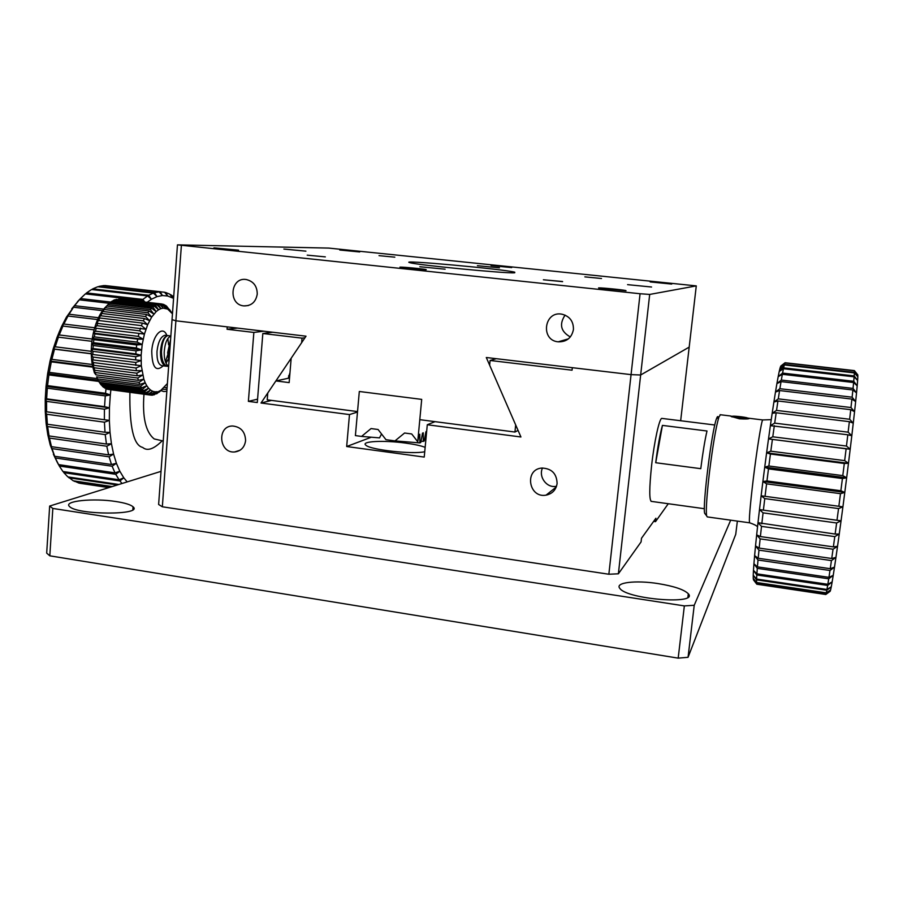<?xml version="1.0" encoding="UTF-8"?>
<svg xmlns="http://www.w3.org/2000/svg" width="903" height="903" viewBox="0 0 903 903"><rect width="100%" height="100%" fill="white"/><g stroke="black" fill="none" stroke-linecap="round" stroke-linejoin="round"><path stroke-width="1.35" d="M668.276 503.727L655.522 521.652L653.637 521.381M177.462 244.86L640.069 293.735L649.686 294.434L696.281 285.89L328.737 248.088L177.462 244.86L158.623 504.484L162.337 506.786L608.859 574.24L631.062 374.632L572.333 367.69L572.062 370.196L490.092 360.466L496.278 358.694M649.686 294.434L640.656 374.993L631.062 374.632L640.656 374.993L689.192 347.124L640.656 374.993L618.386 573.8L641.085 541.913L641.502 538.244L655.905 518.232L655.522 521.652M696.281 285.89L680.659 420.742M662.215 418.439L661.741 418.382C659.28 418.699 654.235 441.815 651.605 465.429C649.223 488.354 649.167 500.352 651.447 501.402M618.386 573.8L608.859 574.24M263.789 331.198L253.856 332.439L227.059 329.256L227.251 326.875L175.893 320.802L172.033 319.639L175.893 320.802L162.337 506.786M227.059 329.256L237.41 328.082M257.558 399.171L248.381 401.372L253.856 332.439M272.627 332.248L262.829 333.5L257.299 402.535L248.381 401.372M304.988 337.722L302.02 338.151L262.829 333.5M271.589 400.401L261.012 403.02L301.636 342.7L302.02 338.151M289.965 372.747L288.204 378.289M490.092 360.466L489.629 365.151L520.929 436.984L427.288 424.749L435.043 421.656M261.012 403.02L349.484 414.579L346.673 446.522L424.229 457.076L427.288 424.749M557.106 483.511C556.756 473.59 551.665 468.431 541.823 468.059C524.067 469.289 528.661 498.445 546.067 495.149C552.354 493.794 556.034 489.923 557.106 483.511M245.593 440.675C245.266 431.826 240.954 426.938 232.681 426.002C216.788 425.719 218.831 453.362 234.566 451.974C240.909 451.161 244.578 447.403 245.593 440.675M556.53 486.232C546.891 488.591 538.222 476.807 542.5 468.002M357.486 412.061L349.484 414.579M346.673 446.522L371.314 437.21M425.155 447.335C420.9 445.71 414.432 444.299 405.74 443.113C384.249 440.088 360.32 441.217 365.873 445.202C370.219 449.863 412.727 454.581 424.737 451.726M640.069 293.735L631.062 374.632L486.299 357.509L515.669 424.918L514.947 432.04L419.793 419.669L421.701 399.386L359.315 391.484L355.398 435.596L361.561 436.42L371.043 428.564L378.075 429.501L385.976 439.693L394.972 440.901L404.589 433.011L411.7 433.959L417.728 441.714L419.06 434.557L419.793 434.253L419.85 442.91L420.775 442.504L422.525 433.113L423.247 432.819L423.293 441.409L424.207 441.014L425.934 431.702L426.645 431.521M289.536 377.996L275.889 380.931L267.773 392.986L267.22 399.837L357.532 411.576L359.315 391.484L421.701 399.386L417.728 441.714M424.444 439.75L425.855 439.874M361.561 436.42L379.52 437.876L381.54 433.971M423.293 441.409L421.024 441.228M394.972 440.901L419.85 442.91M737.356 521.11L735.742 534.316L688.052 657.305L678.187 658.14L49.812 555.819L46.685 553.121L49.665 506.052L161.027 471.355M49.812 555.819L52.825 508.445L684.35 605.902L678.187 658.14M688.052 657.305L694.226 605.281L730.685 520.173M694.226 605.281L684.35 605.902M52.825 508.445L49.665 506.052M116.205 501.571C93.754 497.892 62.917 500.939 69.52 506.493C76.913 515.128 143.611 515.263 133.057 506.809C130.709 504.709 125.099 502.96 116.205 501.571M658.061 583.586C635.712 580.031 614.571 582.514 619.83 588.372C626.851 599.355 698.945 604.999 688.312 593.768C684.147 589.591 674.056 586.205 658.061 583.586M706.993 431.002C704.882 440.066 702.805 452.629 700.773 468.68L655.713 462.731C657.723 446.804 659.958 434.354 662.43 425.392L706.993 431.002M655.713 462.731L662.43 425.392M739.636 417.829L732.649 416.475C730.956 415.504 746.07 417.073 747.526 418.021L739.636 417.829M736.904 416.497L734.5 416.644L737.706 417.4L745.72 417.886L736.904 416.497L736.825 417.186M742.492 417.118L742.401 417.92M419.839 266.746L445.123 269.196L419.839 266.746M514.462 272.796C505.951 273.62 417.389 265.064 410.109 262.728C395.604 259.296 504.393 269.184 514.778 272.198L514.462 272.796M562.592 281.646L543.392 279.772L562.558 281.522M325.34 256.881L307.212 255.154L325.34 256.881M394.825 257.174L379.023 255.651L394.825 257.174M601.511 278.508L584.851 276.871L601.511 278.508M626.016 290.766L598.994 288.102C594.693 287.086 622.788 289.671 625.847 290.585L626.016 290.766M426.035 269.805L400.368 267.344C396.146 266.385 423.202 268.755 426.216 269.613L426.035 269.805M238.595 250.165L213.943 247.851L238.595 250.165M305.903 251.158L283.881 249.059L305.903 251.158M359.71 251.948L339.81 250.029L359.71 251.948M511.708 267.593L491.063 265.584L511.708 267.593M671.719 284.073L650.171 281.928L671.719 284.073M651.56 287.019L627.585 284.648L651.56 287.019M477.416 265.696L499.427 267.852L477.416 265.696M275.889 380.931L289.152 382.612L291.172 358.243L306.015 336.187L175.893 320.802L181.379 245.56M573.439 329.516C573.563 321.389 569.759 316.276 562.005 314.199C544.193 310.497 540.107 340.296 558.167 341.831C566.599 342 571.689 337.891 573.439 329.516M257.253 294.096C257.174 286.217 253.562 281.375 246.395 279.558C230.446 276.566 227.748 304.627 243.821 305.903C251.373 305.993 255.842 302.065 257.253 294.096M514.947 432.04L518.062 430.392M565.086 315.113C559.002 324.301 560.752 331.582 570.335 336.943M166.976 389.306L162.28 389.295M164.335 387.342L166.412 387.759L167.145 386.992M122.018 483.511L119.93 480.949L63.853 472.664L63.187 471.547M127.176 481.897L123.779 477.8L119.93 480.949M59.316 466.038L62.939 471.513L119.083 479.786L115.753 474.312L59.316 466.038L53.367 454.175L57.149 462.088L58.503 464.594L115.008 472.867L112.119 466.23L55.354 457.979M119.083 479.786L123.779 477.8L119.828 471.242L115.753 474.312M115.008 472.867L119.828 471.242L116.408 463.284L112.119 466.23M54.654 456.275L111.487 464.514L109.116 456.816L52.035 448.61L50.229 444.998L54.654 456.275L52.035 448.61M111.487 464.514L116.408 463.284L113.586 454.062L109.116 456.816M51.482 446.669L108.62 454.864L106.802 446.217L49.451 438.079L47.803 434.727L50.229 444.998L51.482 446.669L49.451 438.079M108.62 454.864L113.586 454.062L111.441 443.723L106.802 446.217M49.044 435.935L106.441 444.05L105.222 434.603L47.656 426.555L46.132 423.53L47.803 434.727L49.044 435.935L47.656 426.555M106.441 444.05L111.441 443.723L110.019 432.435L105.222 434.603M47.396 424.241L105.008 432.266L104.432 422.198L46.685 414.24L45.274 411.599L46.132 423.53L47.396 424.241L46.685 414.24M105.008 432.266L110.019 432.435L109.342 420.392L104.432 422.198M46.595 411.802L104.376 419.726L104.443 409.206L46.561 401.372L45.24 399.149L45.274 411.599L46.595 411.802L46.561 401.372M104.376 419.726L109.342 420.392L109.444 407.817L104.443 409.206M46.64 398.844L104.545 406.666L105.267 395.886L47.306 388.177L46.03 386.405L45.24 399.149L46.64 398.844L47.306 388.177M104.545 406.666L109.444 407.817L110.313 394.938L105.267 395.886M47.543 385.626L48.897 374.914L47.645 373.628L46.03 386.405L47.543 385.626L105.516 393.302L106.035 388.787M105.516 393.302L110.313 394.938L110.866 389.87M140.575 301.523L141.782 300.394L85.39 293.893L80.491 298.554L110.764 302.076M143.78 301.895L141.782 300.394M142.888 299.412L147.584 295.936L91.564 289.513L86.575 292.922L142.888 299.412L144.796 302.008M147.178 302.279L151.433 299.243L147.584 295.936M148.702 295.258L153.375 293.08L97.738 286.748L92.749 288.858L148.702 295.258L151.433 299.243L156.998 296.613L153.375 293.08M170.136 294.638L173.568 298.509M170.735 294.705L173.692 296.782M167.732 296.026L172.721 298.001L169.775 294.152L165.588 292.482L167.732 296.026L164.56 292.222L160.147 291.804L162.461 295.541L167.732 296.026M154.481 292.719L159.063 291.85L103.811 285.574L98.912 286.398L154.481 292.719L156.998 296.613L162.461 295.541L159.063 291.85M82.162 483.624L79.882 483.195M108.857 487.609L79.961 483.297M109.06 487.552L78.843 483.049L73.956 480.881M111.295 486.852L74.272 481.333M112.175 486.57L73.199 480.78L68.357 476.998M117.311 484.979L68.865 477.789M118.88 484.482L67.872 476.919L63.853 472.664M98.777 381.427L48.897 374.914M49.304 372.375L51.313 361.832L50.049 361.042L47.645 373.628L49.304 372.375L97.095 378.594M93.878 367.284L51.313 361.832M51.877 359.349L54.507 349.168L53.198 348.885L50.049 361.042L51.877 359.349L92.253 364.507M91.259 353.795L54.507 349.168M55.207 346.797L58.402 337.169L57.024 337.395L53.198 348.885L55.207 346.797L91.237 351.323M91.903 341.311L58.402 337.169M59.226 334.957L62.928 326.062L61.449 326.762L57.024 337.395L59.226 334.957L92.219 339.02M94.093 329.843L62.928 326.062M63.865 324.03L67.996 316.016L66.393 317.19L61.449 326.762L63.865 324.03L94.668 327.766M97.603 319.56L67.996 316.016M69.023 314.221L73.504 307.223L66.393 317.19L69.023 314.221L98.427 317.732M102.547 310.655L73.504 307.223M74.599 305.688L79.329 299.819L71.743 308.815L74.599 305.688L103.721 309.119M137.753 378.03L95.233 372.533L93.133 368.684L94.657 370.286L137.233 375.772L142.697 375.05L137.753 378.03L138.396 380.344L143.814 379.125L141.308 365.692L141.139 355.274L142.2 344.494L144.424 334.087L147.652 324.741L151.659 317.088L156.185 311.614L151.636 308.228L79.329 299.819M164.685 292.38L165.588 292.482M160.79 291.793L104.962 285.54L160.147 291.804M77.41 301.783L80.491 298.554M85.582 293.904L86.575 292.922M91.993 289.57L92.749 288.858M166.841 391.27L163.714 391.53L160.994 390.604M91.259 353.683L53.198 348.885M92.625 366.494L50.049 361.042M98.077 380.208L47.645 373.628M110.313 394.938L46.03 386.405M109.444 407.817L45.24 399.149M95.233 372.533L95.921 374.835L138.396 380.344M104.455 308.25L107.931 304.661L150.327 309.605L153.871 314.052L149.13 311.038L106.689 306.072L104.455 308.25L102.129 311.242L105.369 307.765L147.866 312.765L151.659 317.088L146.726 314.492L104.184 309.481L102.129 311.242L99.951 314.775L102.942 311.49L145.541 316.524L149.571 320.667L144.48 318.533L101.847 313.476L99.951 314.775L97.942 318.804L100.707 315.768L143.374 320.836L147.652 324.741L142.414 323.093L99.702 317.991L97.942 318.804L96.147 323.24L98.687 320.52L141.421 325.644L145.925 329.234L96.147 323.24L94.589 328.037L96.926 325.678L139.717 330.848L144.424 334.087L94.589 328.037L93.314 333.105L95.447 331.164L138.272 336.379L143.171 339.201L137.685 339.122L94.849 333.884L93.314 333.105L92.32 338.354L94.296 336.864L137.132 342.124L142.2 344.494L136.703 344.946L93.856 339.663L92.32 338.354L91.643 343.704L93.472 342.7L136.308 348.005L141.511 349.89L136.037 350.838L93.201 345.51L91.643 343.704L91.293 349.043L92.998 348.558L135.822 353.908L141.139 355.274L135.698 356.719L92.896 351.357L91.293 349.043L91.271 354.303L141.071 360.579L135.71 362.475L92.953 357.069L91.271 354.303L91.575 359.383L93.122 359.958L141.308 365.692L136.071 368.006L93.37 362.566L91.575 359.383L92.196 364.202L93.72 365.297L136.387 370.761L141.85 370.546L136.748 373.21L94.126 367.747L92.196 364.202L94.352 372.736L95.921 374.835M94.126 367.747L94.657 370.286M139.062 382.353L96.632 376.844L97.479 378.876L139.852 384.396L145.191 382.725L143.814 379.125L139.062 382.353L139.852 384.396M96.632 376.844L97.479 378.876M140.642 386.134L98.325 380.614L99.319 382.341L141.568 387.861L146.794 385.773L145.191 382.725L140.642 386.134L141.568 387.861M142.471 389.306L100.278 383.786L101.384 385.175L143.509 390.706L148.611 388.234L146.794 385.773L142.471 389.306L143.509 390.706M100.278 383.786L99.409 382.353M144.514 391.823L102.457 386.303L103.653 387.342L145.643 392.861L150.598 390.085L148.611 388.234L144.514 391.823L145.643 392.861M102.457 386.303L101.746 385.22M146.737 393.663L104.816 388.143L147.945 394.329L152.72 391.281L150.598 390.085L146.737 393.663L147.945 394.329M104.816 388.143L104.308 387.432M149.097 394.78L107.31 389.272L150.372 395.074L154.944 391.823L152.72 391.281L149.097 394.78L150.372 395.074M93.37 362.566L93.72 365.297M92.953 357.069L93.122 359.958M92.896 351.357L92.885 354.348M93.201 345.51L92.998 348.558M93.856 339.663L93.472 342.7M94.849 333.884L94.296 336.864M96.181 328.286L95.447 331.164M97.806 322.958L96.926 325.678M99.702 317.991L98.687 320.52M101.847 313.476L100.707 315.768M104.184 309.481L102.942 311.49M106.689 306.072L105.369 307.765M109.308 303.295L107.931 304.661M109.466 303.318L110.595 302.2L152.867 307.122L156.185 311.614L158.533 309.797L154.21 306.094L152.867 307.122M154.21 306.094L112.006 301.196L110.595 302.2M112.435 301.241L113.315 300.428L155.463 305.316L158.533 309.797L160.903 308.634L156.806 304.672L155.463 305.316M156.806 304.672L114.726 299.796L113.315 300.428M115.449 299.875L158.048 304.243L160.903 308.634L163.24 308.137L159.379 303.961L158.048 304.243M159.379 303.961L116.035 299.378M161.242 303.905L118.722 299.04L160.599 303.882L163.24 308.137L167.698 309.119L172.462 313.826M136.748 373.21L137.233 375.772M151.569 395.187L152.878 395.108L157.246 391.699L154.944 391.823L151.569 395.187L150.429 395.029M154.097 394.871L159.571 390.92L153.318 394.769M156.648 393.843L161.897 389.52L156.185 393.787M167.405 383.515L159.176 392.139L162.98 388.64M169.516 309.492L171.626 312.641L166.592 306.162L165.43 305.327L167.698 309.119L164.312 304.729L163.071 304.255L165.52 308.295L161.897 303.984L160.599 303.882M164.718 305.248L165.43 305.327M162.021 304.13L163.071 304.255M136.071 368.006L136.387 370.761M135.71 362.475L135.856 365.376M135.698 356.719L135.664 359.733M136.037 350.838L135.822 353.908M136.703 344.946L136.308 348.005M137.685 339.122L137.132 342.124M138.983 333.467L138.272 336.379M140.575 328.094L139.717 330.848M142.414 323.093L141.421 325.644M144.48 318.533L143.374 320.836M146.726 314.492L145.541 316.524M149.13 311.038L147.866 312.765M151.636 308.228L150.327 309.605M169.177 359.112L168.703 352.859L170.34 342.959M168.647 366.313C165.621 364.214 164.143 359.552 164.211 352.294C164.865 343.467 166.965 338.083 170.509 336.142M166.513 366.257C162.472 365.512 160.463 360.703 160.452 351.831C161.287 342.181 163.669 336.751 167.586 335.566L165.057 335.261C160.824 336.413 158.138 341.786 156.998 351.402C156.738 360.241 158.488 365.015 162.247 365.715L166.513 366.257M170.848 335.961L167.856 335.6C164.177 336.819 162.043 342.271 161.456 351.956C161.693 360.861 163.94 365.692 168.184 366.46L168.635 366.516M170.599 339.449L167.642 352.723L168.963 361.934M163.951 365.184L164.73 364.631M166.039 363.243L168.218 359.236M165.938 335.363L165.057 335.261M166.874 335.476C162.89 324.685 152.596 335.024 151.749 351.188C152.099 367.374 155.926 372.25 163.217 365.839M163.782 365.026L164.335 364.112M165.463 361.877L167.687 354.834M168.601 344.811L167.845 338.523M144.424 334.087L94.589 328.037M143.171 339.201L93.314 333.105M142.2 344.494L92.32 338.354M141.511 349.89L91.643 343.704M141.139 355.274L91.293 349.043M141.071 360.579L91.271 354.303M93.957 368.785L93.133 368.684M756.816 584.218L753.486 579.884L756.748 584.106L825.85 594.411L830.173 591.273L825.793 594.501L756.962 584.241M830.173 591.273L830.613 589.907L826.189 593.294L756.579 582.932L753.249 578.439L753.486 579.884M756.579 582.932L756.748 584.106M826.809 590.269L756.579 579.85L753.237 575.256L753.249 578.439L756.556 582.48L826.29 592.853L830.613 589.907L831.279 586.792L826.809 590.269L826.29 592.853M756.579 579.85L756.556 582.48M827.656 585.437L756.816 574.974L753.463 570.357L753.237 575.256L756.601 579.049L826.956 589.478L831.279 586.792L832.148 581.916L827.656 585.437L826.956 589.478M756.816 574.974L756.601 579.049M828.717 578.812L757.301 568.348L753.926 563.765L753.463 570.357L756.883 573.834L827.848 584.297L832.148 581.916L833.232 575.346L828.717 578.812L827.848 584.297M757.301 568.348L756.883 573.834M829.981 570.493L758.012 560.041L754.615 555.582L753.926 563.765L757.414 566.87L828.954 577.344L833.232 575.346L834.507 567.129L829.981 570.493L828.954 577.344M758.012 560.041L757.414 566.87M831.437 560.582L758.971 550.164L755.529 545.897L754.615 555.582L758.181 558.257L830.252 568.698L834.507 567.129L835.941 557.399L831.437 560.582L830.252 568.698M758.971 550.164L758.181 558.257M833.04 549.227L760.145 538.888L756.669 534.881L755.529 545.897L759.175 548.098L831.731 558.494L835.941 557.399L837.532 546.315L833.04 549.227L831.731 558.494M760.145 538.888L759.175 548.098M834.79 536.619L761.511 526.37L757.989 522.713L756.669 534.881L760.394 536.563L833.367 546.891L837.532 546.315L839.248 534.034L834.79 536.619L833.367 546.891M761.511 526.37L760.394 536.563M836.63 522.984L763.069 512.859L759.491 509.597L757.989 522.713L835.14 534.068L839.248 534.034L841.054 520.794L836.63 522.984L835.14 534.068M763.069 512.859L761.805 523.842M838.548 508.581L764.773 498.591L761.127 495.792L759.491 509.597L836.991 520.263L841.054 520.794L842.917 506.831L838.548 508.581L836.991 520.263M764.773 498.591L763.385 510.161M840.49 493.67L766.591 483.839L762.888 481.536L761.127 495.792L842.917 506.831L844.79 492.406L840.49 493.67L838.921 505.736M766.591 483.839L765.112 495.781M842.42 478.534L768.487 468.883L764.728 467.122L762.888 481.536L766.952 480.96L840.862 490.758L844.79 492.406L846.653 477.811L842.42 478.534L840.862 490.758M768.487 468.883L766.952 480.96M844.316 463.487L770.44 454.017L766.613 452.821L764.728 467.122L768.859 466.004L842.792 475.621L846.653 477.811L848.47 463.307L844.316 463.487L842.792 475.621M770.44 454.017L768.859 466.004M846.122 448.814L768.509 438.914L766.613 452.821L770.812 451.184L844.666 460.62L848.47 463.307L850.197 449.197L846.122 448.814L844.666 460.62M772.392 439.524L770.812 451.184M847.815 434.783L770.372 425.652L768.509 438.914L772.776 436.804L846.461 446.048L850.197 449.197L851.811 435.72L847.815 434.783L846.461 446.048M774.322 425.697L772.776 436.804M849.362 421.667L776.185 412.773L772.178 413.281L770.372 425.652L774.695 423.123L848.131 432.176L851.811 435.72L853.267 423.146L849.362 421.667L848.131 432.176M776.185 412.773L774.695 423.123M850.739 409.691L777.946 400.988L773.894 402.027L772.178 413.281L776.535 410.402L849.644 419.263L853.267 423.146L854.554 411.7L850.739 409.691L849.644 419.263M777.946 400.988L776.535 410.402M851.913 399.081L779.582 390.547L775.474 392.071L773.894 402.027L778.273 398.866L850.976 407.535L854.554 411.7L855.649 401.564L851.913 399.081L850.976 407.535M779.582 390.547L778.273 398.866M852.883 389.983L781.05 381.608L776.907 383.583L775.474 392.071L779.876 388.696L852.116 397.196L855.649 401.564L856.529 392.895L852.883 389.983L852.116 397.196M781.05 381.608L779.876 388.696M853.617 382.522L782.348 374.305L778.172 376.675L776.907 383.583L781.321 380.073L853.042 388.414L856.529 392.895L857.195 385.829L853.617 382.522L853.042 388.414M782.348 374.305L781.321 380.073M854.114 376.822L783.443 368.729L779.244 371.426L778.172 376.675L782.574 373.097L853.73 381.292L857.195 385.829L857.624 380.445L854.114 376.822L853.73 381.292M783.443 368.729L782.574 373.097M854.385 372.905L784.323 364.925L780.102 367.905L779.244 371.426L783.623 367.86L854.182 375.919L857.624 380.445L857.827 376.799L854.385 372.905L854.182 375.919M784.323 364.925L783.623 367.86M854.385 370.602L785.079 362.735L854.385 370.602L857.805 374.892L854.407 370.806L854.407 372.352L857.827 376.799L857.805 374.892M854.407 370.806L784.978 362.916L780.756 366.099L785.079 362.735M780.756 366.099L780.102 367.905L784.459 364.394L854.407 372.352M784.978 362.916L784.459 364.394M826.189 593.294L825.85 594.411M720.459 414.748L718.935 416.96C715.989 426.78 712.817 445.416 709.408 472.856C706.801 495.544 705.853 509.845 706.564 515.737L707.275 516.911L749.535 522.803M747.526 418.021L749.445 418.315C749.23 419.003 745.889 419.161 739.422 418.8L730.877 416.351L732.988 416.215M718.269 417.446C717.919 415.922 717.321 416.373 716.463 418.789C711.79 430.494 702.387 505.646 704.645 513.265L705.457 514.326M780.102 367.905L781.919 368.108M768.509 438.914L850.197 449.197M766.613 452.821L848.47 463.307M764.728 467.122L846.653 477.811M762.888 481.536L844.79 492.406M761.127 495.792L842.917 506.831M129.897 392.376C129.377 427.051 133.633 445.393 142.674 447.414C147.245 451.387 153.736 449.197 162.145 440.845M143.983 394.182C142.245 417.22 145.665 432.142 154.232 438.948L163.229 440.991M757.538 526.776C756.454 525.546 753.847 524.237 749.704 522.826C748.734 521.81 749.941 507.091 753.316 478.669C756.883 449.367 761.511 420.561 762.696 419.94L762.922 419.985M556.237 487.044L546.067 495.149M240.04 450.247L234.566 451.974M132.854 509.653L133.057 506.809M687.905 597.21L688.312 593.768M651.052 501.346L704.385 508.716M661.741 418.382L714.792 424.997M732.649 416.475L732.006 416.972M747.65 418.179L748.135 418.789M514.721 272.785L514.778 272.198M568.427 338.851L558.167 341.831M248.302 305.553L243.821 305.903M47.87 435.065L48.322 435.777M59.135 332.022L61.009 330.487M92.738 367.002L94.499 369.598M96.745 321.649L98.89 319.989M167.71 360.421L165.565 362.148M289.705 375.919L288.621 375.783M753.237 578.281L755.506 581.193M779.605 369.824L783.906 366.629M771.241 419.658L762.696 419.94L749.445 418.315M730.967 416.035L720.075 414.703M704.645 513.265L706.564 515.737M716.463 418.789L718.935 416.96"/></g></svg>
